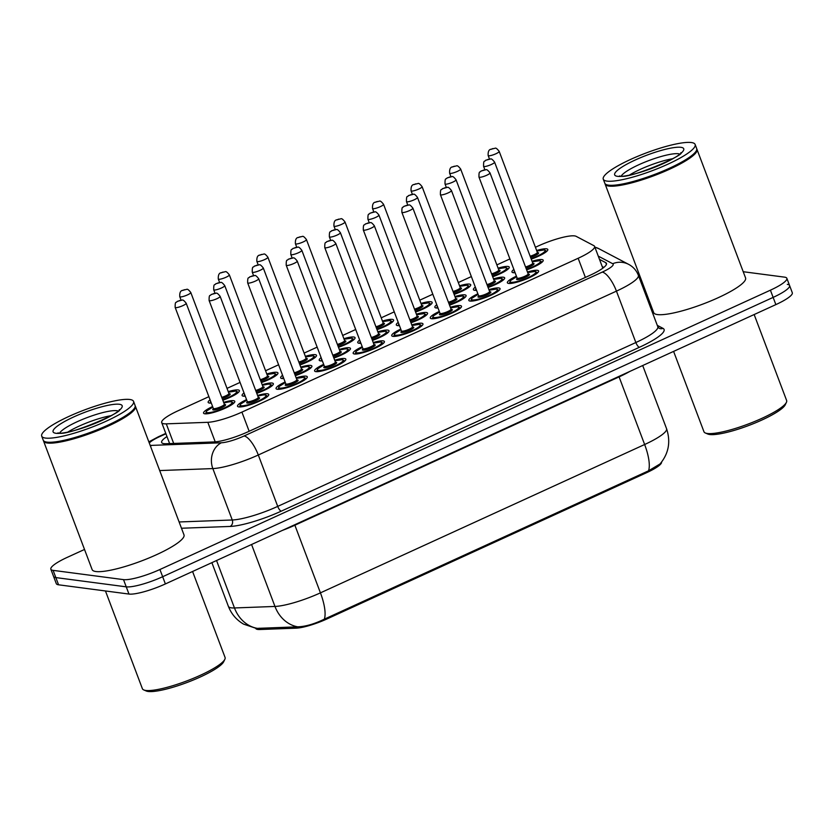 <?xml version="1.0" encoding="UTF-8"?>
<svg xmlns="http://www.w3.org/2000/svg" width="834" height="834" viewBox="0 0 834 834"><rect width="100%" height="100%" fill="white"/><g stroke="black" fill="none" stroke-linecap="round" stroke-linejoin="round"><path stroke-width="1.25" d="M296.143 377.833A16.69 3.19 159.3 0 1 306.015 376.144A16.69 3.19 159.3 0 1 307.298 376.801A16.69 3.19 159.3 0 1 295.444 384.641A16.69 3.19 159.3 0 1 277.347 389.269A16.69 3.19 159.3 0 1 276.064 388.613A16.69 3.19 159.3 0 1 285.113 382.003M488.891 289.638A16.69 3.19 159.3 0 1 498.774 287.949A16.69 3.19 159.3 0 1 500.056 288.606A16.69 3.19 159.3 0 1 488.203 296.445A16.69 3.19 159.3 0 1 470.105 301.074A16.69 3.19 159.3 0 1 468.823 300.407A16.69 3.19 159.3 0 1 477.872 293.808M450.339 307.277A16.69 3.19 159.3 0 1 460.222 305.588A16.69 3.19 159.3 0 1 461.504 306.245A16.69 3.19 159.3 0 1 449.651 314.084A16.69 3.19 159.3 0 1 431.553 318.713A16.69 3.19 159.3 0 1 430.271 318.046A16.69 3.19 159.3 0 1 439.32 311.447M334.684 360.194A16.69 3.19 159.3 0 1 344.567 358.505A16.69 3.19 159.3 0 1 345.849 359.162A16.69 3.19 159.3 0 1 333.996 367.002A16.69 3.19 159.3 0 1 315.898 371.63A16.69 3.19 159.3 0 1 314.616 370.974A16.69 3.19 159.3 0 1 323.665 364.364M373.236 342.555A16.69 3.19 159.3 0 1 383.119 340.866A16.69 3.19 159.3 0 1 384.401 341.523A16.69 3.19 159.3 0 1 372.548 349.363A16.69 3.19 159.3 0 1 354.45 353.991A16.69 3.19 159.3 0 1 353.168 353.335A16.69 3.19 159.3 0 1 362.217 346.725M411.787 324.916A16.69 3.19 159.3 0 1 421.67 323.227A16.69 3.19 159.3 0 1 422.953 323.884A16.69 3.19 159.3 0 1 411.099 331.724A16.69 3.19 159.3 0 1 393.002 336.352A16.69 3.19 159.3 0 1 391.719 335.685A16.69 3.19 159.3 0 1 400.768 329.086M527.442 271.999A16.69 3.19 159.3 0 1 537.315 270.31A16.69 3.19 159.3 0 1 538.608 270.967A16.69 3.19 159.3 0 1 526.754 278.806A16.69 3.19 159.3 0 1 508.646 283.424A16.69 3.19 159.3 0 1 507.364 282.768A16.69 3.19 159.3 0 1 516.423 276.169M257.591 395.472A16.69 3.19 159.3 0 1 267.464 393.784A16.69 3.19 159.3 0 1 268.746 394.44A16.69 3.19 159.3 0 1 256.893 402.28A16.69 3.19 159.3 0 1 238.795 406.909A16.69 3.19 159.3 0 1 237.513 406.252A16.69 3.19 159.3 0 1 246.562 399.642M339.292 349.446A16.69 3.19 159.3 0 1 349.165 347.757A16.69 3.19 159.3 0 1 350.447 348.414A16.69 3.19 159.3 0 1 333.881 358.057M322.351 360.893A16.69 3.19 159.3 0 1 320.496 360.882A16.69 3.19 159.3 0 1 319.214 360.225A16.69 3.19 159.3 0 1 321.121 357.64M300.74 367.085A16.69 3.19 159.3 0 1 310.613 365.396A16.69 3.19 159.3 0 1 311.895 366.053A16.69 3.19 159.3 0 1 295.33 375.696M283.8 378.532A16.69 3.19 159.3 0 1 281.944 378.521A16.69 3.19 159.3 0 1 280.662 377.865A16.69 3.19 159.3 0 1 282.58 375.279M262.189 384.724A16.69 3.19 159.3 0 1 272.061 383.035A16.69 3.19 159.3 0 1 273.344 383.703A16.69 3.19 159.3 0 1 256.778 393.335M245.248 396.171A16.69 3.19 159.3 0 1 243.392 396.16A16.69 3.19 159.3 0 1 242.11 395.504A16.69 3.19 159.3 0 1 244.028 392.918M416.395 314.168A16.69 3.19 159.3 0 1 426.268 312.479A16.69 3.19 159.3 0 1 427.55 313.136A16.69 3.19 159.3 0 1 410.985 322.779M399.455 325.614A16.69 3.19 159.3 0 1 397.599 325.604A16.69 3.19 159.3 0 1 396.317 324.947A16.69 3.19 159.3 0 1 398.225 322.362M454.947 296.529A16.69 3.19 159.3 0 1 464.819 294.84A16.69 3.19 159.3 0 1 466.102 295.497A16.69 3.19 159.3 0 1 449.536 305.14M438.006 307.975A16.69 3.19 159.3 0 1 436.151 307.965A16.69 3.19 159.3 0 1 434.868 307.298A16.69 3.19 159.3 0 1 436.776 304.723M377.844 331.807A16.69 3.19 159.3 0 1 387.716 330.118A16.69 3.19 159.3 0 1 388.998 330.775A16.69 3.19 159.3 0 1 372.433 340.418M360.903 343.254A16.69 3.19 159.3 0 1 359.047 343.243A16.69 3.19 159.3 0 1 357.765 342.586A16.69 3.19 159.3 0 1 359.673 340.001M493.499 278.89A16.69 3.19 159.3 0 1 503.371 277.201A16.69 3.19 159.3 0 1 504.653 277.858A16.69 3.19 159.3 0 1 488.088 287.501M476.558 290.336A16.69 3.19 159.3 0 1 474.702 290.326A16.69 3.19 159.3 0 1 473.42 289.659A16.69 3.19 159.3 0 1 475.328 287.084M532.05 261.25A16.69 3.19 159.3 0 1 541.923 259.562A16.69 3.19 159.3 0 1 543.205 260.218A16.69 3.19 159.3 0 1 526.64 269.862M515.11 272.697A16.69 3.19 159.3 0 1 513.254 272.687A16.69 3.19 159.3 0 1 511.972 272.02A16.69 3.19 159.3 0 1 513.88 269.445M223.637 402.363A16.69 3.19 159.3 0 1 233.51 400.674A16.69 3.19 159.3 0 1 234.792 401.342A16.69 3.19 159.3 0 1 222.949 409.171A16.69 3.19 159.3 0 1 204.841 413.8A16.69 3.19 159.3 0 1 203.559 413.143A16.69 3.19 159.3 0 1 212.618 406.533M536.648 250.502A16.69 3.19 159.3 0 1 546.52 248.813A16.69 3.19 159.3 0 1 547.802 249.47A16.69 3.19 159.3 0 1 531.237 259.113M498.096 268.141A16.69 3.19 159.3 0 1 507.969 266.453A16.69 3.19 159.3 0 1 509.251 267.109A16.69 3.19 159.3 0 1 492.685 276.752M459.544 285.781A16.69 3.19 159.3 0 1 469.417 284.092A16.69 3.19 159.3 0 1 470.699 284.748A16.69 3.19 159.3 0 1 454.134 294.392M420.993 303.42A16.69 3.19 159.3 0 1 430.865 301.731A16.69 3.19 159.3 0 1 432.148 302.388A16.69 3.19 159.3 0 1 415.582 312.031M382.441 321.059A16.69 3.19 159.3 0 1 392.314 319.37A16.69 3.19 159.3 0 1 393.606 320.027A16.69 3.19 159.3 0 1 377.031 329.67M343.889 338.698A16.69 3.19 159.3 0 1 353.772 337.009A16.69 3.19 159.3 0 1 355.055 337.676A16.69 3.19 159.3 0 1 338.479 347.309M305.338 356.337A16.69 3.19 159.3 0 1 315.221 354.648A16.69 3.19 159.3 0 1 316.503 355.315A16.69 3.19 159.3 0 1 299.927 364.948M266.786 373.976A16.69 3.19 159.3 0 1 276.669 372.287A16.69 3.19 159.3 0 1 277.951 372.954A16.69 3.19 159.3 0 1 261.376 382.587M228.235 391.615A16.69 3.19 159.3 0 1 238.117 389.937A16.69 3.19 159.3 0 1 239.4 390.593A16.69 3.19 159.3 0 1 222.824 400.226M211.304 403.062A16.69 3.19 159.3 0 1 209.449 403.051A16.69 3.19 159.3 0 1 208.166 402.395A16.69 3.19 159.3 0 1 210.074 399.809M208.886 396.671L178.142 410.735A29.461 5.619 -20.7 0 0 161.702 422.609A29.461 5.619 -20.7 0 0 166.279 423.849L207.822 422.306A29.461 5.619 -20.7 0 0 241.912 412.111L578.15 258.269A29.461 5.619 -20.7 0 0 594.59 246.395A29.461 5.619 -20.7 0 0 593.871 245.665L576.117 236.324A29.461 5.619 -20.7 0 0 574.574 235.897A29.461 5.619 -20.7 0 0 538.159 246.009L535.418 247.26M255.704 628.325L255.725 628.398A26.511 5.056 -20.7 0 0 259.854 629.514L296.195 628.158A26.511 5.056 -20.7 0 0 326.886 618.984L646.715 472.638A26.511 5.056 -20.7 0 0 661.56 462.109M509.908 258.936L496.866 264.899M471.356 276.575L458.314 282.538M432.804 294.214L419.773 300.177M394.253 311.853L381.221 317.817M355.701 329.493L342.67 335.456M317.149 347.132L304.118 353.095M278.608 364.771L265.566 370.734M240.056 382.41L227.015 388.373M256.236 628.398L243.622 624.145C236.47 619.975 231.383 614.033 228.37 606.308A39.281 7.496 -20.7 0 0 231.383 607.85A39.281 7.496 -20.7 0 0 234.469 607.955L274.97 606.443A39.281 7.496 -20.7 0 0 320.433 592.859L644.64 444.512A34.371 11.322 65.4 0 1 648.55 470.814L660.038 463.954C668.701 453.55 670.87 441.791 666.564 428.686L642.701 365.532M743.219 271.717L784.586 277.149A29.461 5.619 159.3 0 1 786.848 278.306A29.461 5.619 159.3 0 1 770.408 290.18L159.93 569.507A29.461 5.619 159.3 0 1 123.515 579.63L53.115 570.373L55.836 577.587A29.461 5.619 159.3 0 1 53.574 576.43A29.461 5.619 159.3 0 0 55.836 577.587L126.247 586.844L55.836 577.587L58.568 584.801A29.461 5.619 159.3 0 1 56.295 583.644L50.853 569.215A29.461 5.619 159.3 0 1 67.293 557.341L84.526 549.46M159.93 569.507L162.661 576.721A29.461 5.619 159.3 0 1 126.247 586.844A29.461 5.619 159.3 0 0 162.661 576.721L773.128 297.394L162.661 576.721L165.382 583.936A29.461 5.619 159.3 0 1 128.968 594.058L58.568 584.801M787.306 284.363A29.461 5.619 159.3 0 1 789.579 285.52A29.461 5.619 159.3 0 1 773.128 297.394A29.461 5.619 159.3 0 0 789.579 285.52L792.3 292.734A29.461 5.619 159.3 0 1 775.86 304.608L165.382 583.936M216.548 560.531L234.469 607.955A34.371 29.336 -92.1 0 0 257.372 628.367L297.707 626.824C305.359 626.615 314.241 624.061 324.343 619.162L648.55 470.814M645.047 292.984L646.089 292.505M53.115 570.373A29.461 5.619 159.3 0 1 50.853 569.215M166.977 436.557A29.461 5.619 -20.7 0 0 161.65 442.479A29.461 5.619 -20.7 0 0 166.227 443.719L213.994 441.937A29.461 5.619 -20.7 0 0 248.094 431.751L590.045 275.283A29.461 5.619 -20.7 0 0 606.485 263.408A29.461 5.619 -20.7 0 0 605.776 262.679L599.49 259.374M602.221 266.588L603.806 267.422M754.155 314.543L786.629 400.497A44.192 8.434 159.3 0 1 786.42 402.332L785.274 404.751A42.232 8.059 159.3 0 1 751.705 424.35A42.232 8.059 159.3 0 1 709.713 434.514A42.232 8.059 159.3 0 1 707.785 434.034L705.324 432.982A44.192 8.434 159.3 0 1 703.959 431.741L673.601 351.406M786.42 402.332A44.192 8.434 159.3 0 1 751.288 422.848A44.192 8.434 159.3 0 1 707.347 433.482A44.192 8.434 159.3 0 1 705.324 432.982M696.776 148.994A49.102 9.372 159.3 0 1 697.005 149.432A49.102 9.372 159.3 0 1 662.154 172.461A49.102 9.372 159.3 0 1 608.914 186.076A49.102 9.372 159.3 0 1 605.14 184.137A49.102 9.372 159.3 0 1 605.036 183.668M697.005 149.432L745.565 277.93A49.102 9.372 159.3 0 1 710.714 300.97A49.102 9.372 159.3 0 1 657.473 314.574A49.102 9.372 159.3 0 1 653.7 312.646L605.14 184.137M695.139 144.47L696.671 148.525A49.102 9.372 159.3 0 1 696.432 150.558L696.15 151.162A48.612 9.278 159.3 0 1 657.505 173.733A48.612 9.278 159.3 0 1 609.164 185.429A48.612 9.278 159.3 0 1 606.933 184.877L606.318 184.606A49.102 9.372 159.3 0 1 604.806 183.24L603.274 179.185A49.102 9.372 159.3 0 1 638.125 156.146A49.102 9.372 159.3 0 1 691.365 142.531A49.102 9.372 159.3 0 1 695.139 144.47A49.102 9.372 159.3 0 1 660.288 167.509A49.102 9.372 159.3 0 1 607.037 181.114A49.102 9.372 159.3 0 1 603.274 179.185M696.432 150.558A49.102 9.372 159.3 0 1 657.4 173.357A49.102 9.372 159.3 0 1 608.58 185.169A49.102 9.372 159.3 0 1 606.318 184.606M629.649 174.952A32.026 6.109 159.3 0 1 672.548 158.752M192.581 571.499L225.065 657.453A44.192 8.434 159.3 0 1 224.857 659.287L223.71 661.696A42.232 8.059 159.3 0 1 190.131 681.305A42.232 8.059 159.3 0 1 148.15 691.469A42.232 8.059 159.3 0 1 146.211 690.979L143.75 689.926A44.192 8.434 159.3 0 1 142.385 688.696L105.459 590.962M224.857 659.287A44.192 8.434 159.3 0 1 189.725 679.793A44.192 8.434 159.3 0 1 145.783 690.437A44.192 8.434 159.3 0 1 143.75 689.926M135.212 405.949A49.102 9.372 159.3 0 1 135.442 406.377A49.102 9.372 159.3 0 1 100.591 429.416A49.102 9.372 159.3 0 1 47.35 443.021A49.102 9.372 159.3 0 1 43.576 441.092A49.102 9.372 159.3 0 1 43.462 440.613M135.442 406.377L183.991 534.875A49.102 9.372 159.3 0 1 149.14 557.915A49.102 9.372 159.3 0 1 95.9 571.53A49.102 9.372 159.3 0 1 92.126 569.591L43.576 441.092M133.565 401.415L135.098 405.48A49.102 9.372 159.3 0 1 134.868 407.513L134.576 408.118A48.612 9.278 159.3 0 1 95.931 430.678A48.612 9.278 159.3 0 1 47.601 442.385A48.612 9.278 159.3 0 1 45.37 441.822L44.755 441.561A49.102 9.372 159.3 0 1 43.232 440.185L41.7 436.13A49.102 9.372 159.3 0 1 76.551 413.091A49.102 9.372 159.3 0 1 129.791 399.486A49.102 9.372 159.3 0 1 133.565 401.415A49.102 9.372 159.3 0 1 98.714 424.454A49.102 9.372 159.3 0 1 45.474 438.069A49.102 9.372 159.3 0 1 41.7 436.13M134.868 407.513A49.102 9.372 159.3 0 1 95.827 430.302A49.102 9.372 159.3 0 1 47.006 442.124A49.102 9.372 159.3 0 1 44.755 441.561M68.086 431.908A32.026 6.109 159.3 0 1 110.985 415.697M259.854 629.514L259.353 628.2M296.195 628.158L295.705 626.855M326.886 618.984L326.553 618.098M646.715 472.638L646.381 471.752M585.385 277.42L578.15 258.269M249.157 431.261L241.912 412.111M215.214 441.864L207.822 422.306M173.68 443.438L166.279 423.849M324.343 619.162A34.371 11.322 -114.6 0 0 320.433 592.859L294.882 525.222A39.281 7.496 159.3 0 1 282.309 530.434M297.707 626.824A34.371 29.336 -92.1 0 1 274.97 606.443L251.566 544.508M629.826 371.432A39.281 7.496 159.3 0 1 619.089 376.885L644.64 444.512A39.281 7.496 -20.7 0 0 666.564 428.686M775.86 304.608L770.408 290.18M128.968 594.058L123.515 579.63M618.911 376.426A9.82 3.232 65.4 0 0 619.089 376.885L294.882 525.222A9.82 3.232 65.4 0 1 294.715 524.763M150.151 445.314A19.641 3.743 -20.7 0 0 150.224 445.325A19.641 3.743 -20.7 0 0 151.767 445.377L221.344 442.781A19.641 3.743 -20.7 0 0 244.07 435.984L602.221 272.113A19.641 3.743 -20.7 0 0 612.698 263.711L598.259 256.121M150.454 446.117A19.641 16.763 -92.1 0 1 151.767 445.377M657.286 325.354L663.009 328.367A44.192 8.434 159.3 0 1 639.417 347.278L281.277 511.148A44.192 8.434 159.3 0 1 230.132 526.442L181.489 528.245M657.786 326.688L638.364 275.293A39.281 7.496 159.3 0 1 616.441 291.129L635.862 342.524A39.281 7.496 -20.7 0 0 657.786 326.688L659.016 328.21A4.91 4.754 117.7 0 0 663.009 328.367M602.221 272.113A19.641 6.463 65.4 0 1 616.441 291.129L258.3 454.999A39.281 7.496 159.3 0 1 212.837 468.583L232.259 519.989A39.281 7.496 -20.7 0 0 277.722 506.394L635.862 342.524A4.91 1.616 -114.6 0 0 639.417 347.278M221.344 442.781A19.641 16.763 -92.1 0 0 212.837 468.583L159.69 470.564M179.112 521.969L232.259 519.989A4.91 4.191 87.9 0 1 230.132 526.442M244.07 435.984A19.641 6.463 65.4 0 1 258.3 454.999L277.722 506.394A4.91 1.616 -114.6 0 0 281.277 511.148M165.924 433.774L159.669 436.63A19.641 3.743 -20.7 0 0 149.286 443.021M612.698 263.711A19.641 19.005 -62.3 0 1 628.659 264.368L598.927 248.73A19.641 19.005 -62.3 0 0 594.882 247.177M165.778 433.399L158.314 436.808A19.641 6.463 65.4 0 1 159.669 436.63M602.429 266.703L602.951 268.079M606.433 264.43L605.776 262.679M222.626 399.694A13.751 2.627 -20.7 0 0 235.584 391.094A13.751 2.627 -20.7 0 0 228.453 392.188L236.053 391.021L237.898 392.188A14.731 2.815 159.3 0 1 237.732 392.981M229.131 393.773A6.87 1.314 159.3 0 1 229.684 393.794A6.87 1.314 159.3 0 1 228.683 395.618A6.87 1.314 159.3 0 1 222.146 398.433M179.769 296.675C179.539 293.078 180.321 291.014 182.114 290.472L186.753 289.335C187.452 288.877 188.797 289.93 190.788 292.505A5.89 1.126 159.3 0 1 186.607 295.278A5.89 1.126 159.3 0 1 180.217 296.904A5.89 1.126 159.3 0 1 179.769 296.675L181.041 300.052M182.729 290.472L184.418 289.7L182.729 290.472M221.74 397.349A5.89 1.126 -20.7 0 0 228.954 393.502L229.214 393.867M210.992 403.083A14.731 2.815 159.3 0 1 210.345 402.603L210.533 403.103M206.394 413.831A14.731 2.815 159.3 0 1 205.737 413.351L206.498 411.089L212.826 407.086A13.751 2.627 -20.7 0 0 207.374 412.642A13.751 2.627 -20.7 0 0 224.367 407.92A13.751 2.627 -20.7 0 0 230.987 401.832A13.751 2.627 -20.7 0 0 223.856 402.937M224.523 404.521A6.87 1.314 159.3 0 1 225.086 404.542A6.87 1.314 159.3 0 1 221.771 407.576A6.87 1.314 159.3 0 1 213.275 409.942A6.87 1.314 159.3 0 1 213.546 408.597M224.346 404.25L186.19 303.253A5.89 1.126 159.3 0 1 182 306.015A5.89 1.126 159.3 0 1 175.62 307.652A5.89 1.126 159.3 0 1 175.161 307.423L213.327 408.42A5.89 1.126 -20.7 0 0 213.775 408.65A5.89 1.126 -20.7 0 0 220.166 407.023A5.89 1.126 -20.7 0 0 224.346 404.25L224.617 404.605M179.81 300.448L178.132 301.22L179.81 300.448M233.489 403.437L233.301 402.937A14.731 2.815 159.3 0 1 233.124 403.729M240.348 406.94A14.731 2.815 159.3 0 1 239.692 406.45L240.453 404.198L246.77 400.195A13.751 2.627 -20.7 0 0 241.328 405.751A13.751 2.627 -20.7 0 0 258.321 401.029A13.751 2.627 -20.7 0 0 264.931 394.941A13.751 2.627 -20.7 0 0 257.8 396.046L263.565 394.868L265.4 394.878L267.245 396.046A14.731 2.815 159.3 0 1 267.078 396.838M258.477 397.63A6.87 1.314 159.3 0 1 259.03 397.641A6.87 1.314 159.3 0 1 255.725 400.685A6.87 1.314 159.3 0 1 247.229 403.051A6.87 1.314 159.3 0 1 247.5 401.707M258.3 397.359L220.134 296.362A5.89 1.126 159.3 0 1 215.954 299.125A5.89 1.126 159.3 0 1 209.563 300.761A5.89 1.126 159.3 0 1 209.115 300.532L247.281 401.529A5.89 1.126 -20.7 0 0 247.729 401.759A5.89 1.126 -20.7 0 0 254.12 400.122A5.89 1.126 -20.7 0 0 258.3 397.359L258.561 397.714M213.765 293.547L212.076 294.319L213.765 293.547M266.995 374.529L274.605 373.382L276.45 374.549A14.731 2.815 159.3 0 1 276.283 375.342M261.178 382.055A13.751 2.627 -20.7 0 0 274.136 373.455A13.751 2.627 -20.7 0 0 267.005 374.549M267.683 376.134A6.87 1.314 159.3 0 1 268.235 376.155A6.87 1.314 159.3 0 1 267.234 377.979A6.87 1.314 159.3 0 1 260.698 380.794M218.31 279.036C218.091 275.439 218.873 273.375 220.656 272.833L225.305 271.696C226.004 271.238 227.338 272.291 229.34 274.866A5.89 1.126 159.3 0 1 225.159 277.628A5.89 1.126 159.3 0 1 218.769 279.265A5.89 1.126 159.3 0 1 218.31 279.036L219.592 282.413M221.281 272.833L222.97 272.061L221.281 272.833M260.291 379.71A5.89 1.126 -20.7 0 0 267.506 375.863L267.766 376.217M299.729 364.416A13.751 2.627 -20.7 0 0 312.687 355.805A13.751 2.627 -20.7 0 0 305.557 356.91L313.157 355.743L315.002 356.91A14.731 2.815 159.3 0 1 314.835 357.703M306.234 358.495A6.87 1.314 159.3 0 1 306.787 358.516A6.87 1.314 159.3 0 1 305.786 360.34A6.87 1.314 159.3 0 1 299.25 363.155M256.862 261.396C256.643 257.8 257.425 255.736 259.207 255.194L263.857 254.057C264.555 253.599 265.89 254.651 267.891 257.226A5.89 1.126 159.3 0 1 263.711 259.989A5.89 1.126 159.3 0 1 257.32 261.626A5.89 1.126 159.3 0 1 256.862 261.396L258.144 264.774M259.833 255.194L261.522 254.422L259.833 255.194M298.843 362.071A5.89 1.126 -20.7 0 0 306.057 358.224L306.318 358.578M344.098 339.25L351.708 338.104L353.553 339.271A14.731 2.815 159.3 0 1 353.387 340.063M338.281 346.777A13.751 2.627 -20.7 0 0 351.239 338.166A13.751 2.627 -20.7 0 0 344.108 339.271M344.786 340.856A6.87 1.314 159.3 0 1 345.339 340.877A6.87 1.314 159.3 0 1 344.338 342.701A6.87 1.314 159.3 0 1 337.801 345.516M295.413 243.757C295.194 240.161 295.976 238.097 297.759 237.554L302.408 236.418C303.107 235.959 304.441 237.012 306.443 239.587A5.89 1.126 159.3 0 1 302.262 242.35A5.89 1.126 159.3 0 1 295.872 243.987A5.89 1.126 159.3 0 1 295.413 243.757L296.696 247.135M298.384 237.554L300.073 236.783L298.384 237.554M337.395 344.432A5.89 1.126 -20.7 0 0 344.609 340.585L344.869 340.939M376.832 329.138A13.751 2.627 -20.7 0 0 389.791 320.527A13.751 2.627 -20.7 0 0 382.66 321.632L390.26 320.464L392.105 321.632A14.731 2.815 159.3 0 1 391.928 322.424M383.327 323.217A6.87 1.314 159.3 0 1 383.89 323.227A6.87 1.314 159.3 0 1 382.889 325.062A6.87 1.314 159.3 0 1 376.353 327.877M333.965 226.118C333.736 222.522 334.528 220.457 336.31 219.915L340.96 218.779C341.648 218.32 342.993 219.373 344.995 221.948A5.89 1.126 159.3 0 1 340.814 224.711A5.89 1.126 159.3 0 1 334.424 226.348A5.89 1.126 159.3 0 1 333.965 226.118L335.247 229.496M336.936 219.915L338.614 219.133L336.936 219.915M375.946 326.792A5.89 1.126 -20.7 0 0 383.16 322.946L383.421 323.3M244.946 396.192A14.731 2.815 159.3 0 1 244.289 395.712L244.498 394.169M256.58 392.804A13.751 2.627 -20.7 0 0 269.538 384.193A13.751 2.627 -20.7 0 0 262.408 385.298M263.075 386.882A6.87 1.314 159.3 0 1 263.627 386.903A6.87 1.314 159.3 0 1 262.637 388.727A6.87 1.314 159.3 0 1 256.101 391.542M255.694 390.458A5.89 1.126 -20.7 0 0 262.898 386.611L263.169 386.966M214.171 290.013A5.89 1.126 159.3 0 1 213.713 289.784C213.608 282.674 214.765 285.708 215.787 283.748L220.708 282.445C221.396 281.986 222.741 283.039 224.742 285.614A5.89 1.126 159.3 0 1 220.551 288.376A5.89 1.126 159.3 0 1 214.171 290.013M218.362 282.809L216.673 283.581L218.362 282.809M272.04 385.798L271.853 385.298A14.731 2.815 159.3 0 1 271.675 386.09M283.497 378.553A14.731 2.815 159.3 0 1 282.841 378.073L283.049 376.53M295.132 375.164A13.751 2.627 -20.7 0 0 308.09 366.553A13.751 2.627 -20.7 0 0 300.959 367.658L306.714 366.48L308.559 366.491L310.404 367.658A14.731 2.815 159.3 0 1 310.227 368.451M301.627 369.243A6.87 1.314 159.3 0 1 302.179 369.253A6.87 1.314 159.3 0 1 301.189 371.088A6.87 1.314 159.3 0 1 294.652 373.903M294.235 372.819A5.89 1.126 -20.7 0 0 301.449 368.972L301.71 369.326M252.712 272.374A5.89 1.126 159.3 0 1 252.264 272.145C252.16 265.035 253.317 268.068 254.339 266.109L259.259 264.805C259.947 264.347 261.292 265.4 263.283 267.975A5.89 1.126 159.3 0 1 259.103 270.737A5.89 1.126 159.3 0 1 252.712 272.374M256.914 265.16L255.225 265.942L256.914 265.16M322.049 360.913A14.731 2.815 159.3 0 1 321.392 360.424L321.601 358.891M333.683 357.525A13.751 2.627 -20.7 0 0 346.642 348.914A13.751 2.627 -20.7 0 0 339.511 350.019L345.266 348.841L347.1 348.852L348.956 350.019A14.731 2.815 159.3 0 1 348.779 350.812M340.178 351.604A6.87 1.314 159.3 0 1 340.731 351.614A6.87 1.314 159.3 0 1 339.74 353.449A6.87 1.314 159.3 0 1 333.204 356.264M332.787 355.18A5.89 1.126 -20.7 0 0 340.001 351.333L340.262 351.687M291.264 254.735A5.89 1.126 159.3 0 1 290.816 254.506C290.712 247.396 291.858 250.429 292.89 248.469L297.811 247.166C298.499 246.708 299.844 247.761 301.835 250.336A5.89 1.126 159.3 0 1 297.655 253.098A5.89 1.126 159.3 0 1 291.264 254.735M295.465 247.521L293.776 248.292L295.465 247.521M621.247 176.047A32.026 6.109 159.3 0 1 647.08 161.254A32.026 6.109 159.3 0 1 678.396 153.748A32.026 6.109 159.3 0 1 679.574 154.009M617.494 176.328A36.936 7.047 159.3 0 1 635.268 159.992A36.936 7.047 159.3 0 1 680.909 147.316A36.936 7.047 159.3 0 1 663.134 163.652A36.936 7.047 159.3 0 1 617.494 176.328M59.683 433.002A32.026 6.109 159.3 0 1 85.506 418.209A32.026 6.109 159.3 0 1 116.833 410.703A32.026 6.109 159.3 0 1 118.001 410.964M55.92 433.284A36.936 7.047 159.3 0 1 73.694 416.948A36.936 7.047 159.3 0 1 119.345 404.271A36.936 7.047 159.3 0 1 101.571 420.607A36.936 7.047 159.3 0 1 55.92 433.284M360.601 343.274A14.731 2.815 159.3 0 1 359.944 342.784L360.152 341.252M372.225 339.886A13.751 2.627 -20.7 0 0 385.183 331.275A13.751 2.627 -20.7 0 0 378.052 332.38M378.73 333.965A6.87 1.314 159.3 0 1 379.282 333.975A6.87 1.314 159.3 0 1 378.292 335.81A6.87 1.314 159.3 0 1 371.756 338.625M371.338 337.53A5.89 1.126 -20.7 0 0 378.553 333.694L378.813 334.048M329.816 237.096A5.89 1.126 159.3 0 1 329.367 236.866C329.263 229.757 330.41 232.79 331.442 230.83L336.363 229.527C337.051 229.069 338.396 230.121 340.387 232.696A5.89 1.126 159.3 0 1 336.206 235.459A5.89 1.126 159.3 0 1 329.816 237.096M334.017 229.882L332.328 230.653L334.017 229.882M387.695 332.881L387.508 332.38A14.731 2.815 159.3 0 1 387.33 333.173M278.9 389.301A14.731 2.815 159.3 0 1 278.243 388.811L279.004 386.559L285.322 382.556M285.332 382.577A13.751 2.627 -20.7 0 0 279.88 388.112A13.751 2.627 -20.7 0 0 296.862 383.39A13.751 2.627 -20.7 0 0 303.482 377.302A13.751 2.627 -20.7 0 0 296.351 378.407M297.029 379.991A6.87 1.314 159.3 0 1 297.582 380.002A6.87 1.314 159.3 0 1 294.277 383.046A6.87 1.314 159.3 0 1 285.781 385.412A6.87 1.314 159.3 0 1 286.052 384.067M296.852 379.72L258.686 278.723A5.89 1.126 159.3 0 1 254.506 281.485A5.89 1.126 159.3 0 1 248.115 283.122A5.89 1.126 159.3 0 1 247.667 282.893L285.822 383.89A5.89 1.126 -20.7 0 0 286.281 384.12A5.89 1.126 -20.7 0 0 292.671 382.483A5.89 1.126 -20.7 0 0 296.852 379.72L297.113 380.075M252.316 275.908L250.627 276.679L252.316 275.908M305.984 378.907L305.797 378.407A14.731 2.815 159.3 0 1 305.63 379.199M317.452 371.662A14.731 2.815 159.3 0 1 316.795 371.172L317.546 368.92L323.873 364.917M323.884 364.938A13.751 2.627 -20.7 0 0 318.421 370.473A13.751 2.627 -20.7 0 0 335.414 365.751A13.751 2.627 -20.7 0 0 342.034 359.662A13.751 2.627 -20.7 0 0 334.903 360.768L342.503 359.59L344.348 360.768A14.731 2.815 159.3 0 1 344.181 361.56M335.581 362.352A6.87 1.314 159.3 0 1 336.133 362.363A6.87 1.314 159.3 0 1 332.829 365.407A6.87 1.314 159.3 0 1 324.332 367.773A6.87 1.314 159.3 0 1 324.593 366.428M335.404 362.081L297.238 261.084A5.89 1.126 159.3 0 1 293.057 263.846A5.89 1.126 159.3 0 1 286.667 265.483A5.89 1.126 159.3 0 1 286.218 265.254L324.374 366.251A5.89 1.126 -20.7 0 0 324.833 366.48A5.89 1.126 -20.7 0 0 331.223 364.844A5.89 1.126 -20.7 0 0 335.404 362.081L335.664 362.436M290.868 258.269L289.179 259.04L290.868 258.269M355.993 354.023A14.731 2.815 159.3 0 1 355.347 353.533L356.097 351.281L362.425 347.278M362.436 347.298A13.751 2.627 -20.7 0 0 356.973 352.834A13.751 2.627 -20.7 0 0 373.966 348.112A13.751 2.627 -20.7 0 0 380.585 342.023A13.751 2.627 -20.7 0 0 373.455 343.128M374.132 344.713A6.87 1.314 159.3 0 1 374.685 344.723A6.87 1.314 159.3 0 1 371.38 347.768A6.87 1.314 159.3 0 1 362.884 350.134A6.87 1.314 159.3 0 1 363.144 348.789M373.955 344.442L335.789 243.445A5.89 1.126 159.3 0 1 331.609 246.207A5.89 1.126 159.3 0 1 325.218 247.844A5.89 1.126 159.3 0 1 324.77 247.615L362.926 348.612A5.89 1.126 -20.7 0 0 363.384 348.841A5.89 1.126 -20.7 0 0 369.775 347.205A5.89 1.126 -20.7 0 0 373.955 344.442L374.216 344.796M329.42 240.63L327.731 241.401L329.42 240.63M383.087 343.618L382.9 343.118A14.731 2.815 159.3 0 1 382.733 343.921M394.545 336.383A14.731 2.815 159.3 0 1 393.898 335.893L394.649 333.642L400.977 329.638A13.751 2.627 -20.7 0 0 395.524 335.195A13.751 2.627 -20.7 0 0 412.517 330.472A13.751 2.627 -20.7 0 0 419.137 324.384A13.751 2.627 -20.7 0 0 412.006 325.489L419.606 324.311L421.451 325.479A14.731 2.815 159.3 0 1 421.285 326.282M412.684 327.074A6.87 1.314 159.3 0 1 413.237 327.084A6.87 1.314 159.3 0 1 409.921 330.128A6.87 1.314 159.3 0 1 401.425 332.485A6.87 1.314 159.3 0 1 401.696 331.15M412.507 326.803L374.341 225.805A5.89 1.126 159.3 0 1 370.16 228.568A5.89 1.126 159.3 0 1 363.77 230.205A5.89 1.126 159.3 0 1 363.311 229.975L401.477 330.973A5.89 1.126 -20.7 0 0 401.936 331.202A5.89 1.126 -20.7 0 0 408.326 329.566A5.89 1.126 -20.7 0 0 412.507 326.803L412.767 327.157M367.971 222.991L366.282 223.762L367.971 222.991M415.384 311.499A13.751 2.627 -20.7 0 0 428.342 302.888A13.751 2.627 -20.7 0 0 421.212 303.993L428.812 302.825L430.657 303.993A14.731 2.815 159.3 0 1 430.48 304.785M421.879 305.578A6.87 1.314 159.3 0 1 422.442 305.588A6.87 1.314 159.3 0 1 421.441 307.423A6.87 1.314 159.3 0 1 414.905 310.238M372.517 208.479C372.287 204.883 373.069 202.808 374.862 202.276L379.512 201.14C380.2 200.681 381.545 201.734 383.546 204.309A5.89 1.126 159.3 0 1 379.355 207.072A5.89 1.126 159.3 0 1 372.975 208.708A5.89 1.126 159.3 0 1 372.517 208.479L373.799 211.857M375.488 202.266L377.166 201.494L375.488 202.266M414.498 309.153A5.89 1.126 -20.7 0 0 421.702 305.307L421.973 305.661M459.753 286.333L467.363 285.176L469.208 286.354A14.731 2.815 159.3 0 1 469.031 287.146M453.936 293.86A13.751 2.627 -20.7 0 0 466.894 285.249A13.751 2.627 -20.7 0 0 459.763 286.354M460.431 287.938A6.87 1.314 159.3 0 1 460.993 287.949A6.87 1.314 159.3 0 1 459.993 289.784A6.87 1.314 159.3 0 1 453.456 292.598M411.068 190.84C410.839 187.243 411.621 185.169 413.414 184.627L418.063 183.501C418.751 183.042 420.096 184.095 422.098 186.67A5.89 1.126 159.3 0 1 417.907 189.433A5.89 1.126 159.3 0 1 411.527 191.069A5.89 1.126 159.3 0 1 411.068 190.84L412.35 194.218M414.039 184.627L415.718 183.855L414.039 184.627M453.05 291.504A5.89 1.126 -20.7 0 0 460.253 287.667L460.524 288.022M492.487 276.221A13.751 2.627 -20.7 0 0 505.446 267.61A13.751 2.627 -20.7 0 0 498.315 268.715L505.915 267.537L507.76 268.715A14.731 2.815 159.3 0 1 507.583 269.507M498.982 270.299A6.87 1.314 159.3 0 1 499.535 270.31A6.87 1.314 159.3 0 1 498.544 272.145A6.87 1.314 159.3 0 1 492.008 274.959M449.62 173.201C449.39 169.604 450.172 167.53 451.965 166.988L456.615 165.862C457.303 165.393 458.648 166.456 460.649 169.031A5.89 1.126 159.3 0 1 456.459 171.794A5.89 1.126 159.3 0 1 450.079 173.43A5.89 1.126 159.3 0 1 449.62 173.201L450.902 176.579M452.591 166.988L454.269 166.216L452.591 166.988M491.601 273.865A5.89 1.126 -20.7 0 0 498.805 270.028L499.076 270.383M536.856 251.055L544.466 249.898L546.312 251.065A14.731 2.815 159.3 0 1 546.134 251.868M531.039 258.582A13.751 2.627 -20.7 0 0 543.997 249.971A13.751 2.627 -20.7 0 0 536.867 251.076M537.534 252.66A6.87 1.314 159.3 0 1 538.086 252.671A6.87 1.314 159.3 0 1 537.096 254.506A6.87 1.314 159.3 0 1 530.56 257.32M488.171 155.562C487.942 151.965 488.724 149.891 490.517 149.349L495.167 148.223C495.855 147.754 497.2 148.817 499.191 151.392A5.89 1.126 159.3 0 1 495.01 154.154A5.89 1.126 159.3 0 1 488.62 155.791A5.89 1.126 159.3 0 1 488.171 155.562L489.454 158.94M491.132 149.349L492.821 148.577L491.132 149.349M530.143 256.226A5.89 1.126 -20.7 0 0 537.357 252.389L537.617 252.744M399.152 325.635A14.731 2.815 159.3 0 1 398.496 325.145L398.694 323.613M410.776 322.247A13.751 2.627 -20.7 0 0 423.735 313.636A13.751 2.627 -20.7 0 0 416.604 314.741L424.204 313.563L426.059 314.741A14.731 2.815 159.3 0 1 425.882 315.533M417.281 316.326A6.87 1.314 159.3 0 1 417.834 316.336A6.87 1.314 159.3 0 1 416.844 318.171A6.87 1.314 159.3 0 1 410.307 320.986M409.89 319.891A5.89 1.126 -20.7 0 0 417.104 316.055L417.365 316.409M368.367 219.457A5.89 1.126 159.3 0 1 367.919 219.227C367.815 212.117 368.962 215.151 369.994 213.191L374.914 211.888C375.602 211.419 376.947 212.482 378.938 215.057A5.89 1.126 159.3 0 1 374.758 217.82A5.89 1.126 159.3 0 1 368.367 219.457M372.569 212.243L370.88 213.014L372.569 212.243M437.704 307.996A14.731 2.815 159.3 0 1 437.047 307.506L437.245 305.974M449.328 304.608A13.751 2.627 -20.7 0 0 462.286 295.997A13.751 2.627 -20.7 0 0 455.156 297.102M455.833 298.687A6.87 1.314 159.3 0 1 456.386 298.697A6.87 1.314 159.3 0 1 455.395 300.532A6.87 1.314 159.3 0 1 448.859 303.347M448.442 302.252A5.89 1.126 -20.7 0 0 455.656 298.416L455.917 298.77M406.919 201.818A5.89 1.126 159.3 0 1 406.471 201.588C406.367 194.478 407.513 197.512 408.545 195.552L413.466 194.249C414.154 193.78 415.499 194.843 417.49 197.418A5.89 1.126 159.3 0 1 413.31 200.181A5.89 1.126 159.3 0 1 406.919 201.818M411.12 194.603L409.431 195.375L411.12 194.603M464.799 297.592L464.601 297.092A14.731 2.815 159.3 0 1 464.434 297.894M476.256 290.357A14.731 2.815 159.3 0 1 475.599 289.867L475.797 288.335M487.88 286.969A13.751 2.627 -20.7 0 0 500.838 278.358A13.751 2.627 -20.7 0 0 493.707 279.463L501.307 278.285L503.152 279.453A14.731 2.815 159.3 0 1 502.985 280.255M494.385 281.048A6.87 1.314 159.3 0 1 494.937 281.058A6.87 1.314 159.3 0 1 493.937 282.893A6.87 1.314 159.3 0 1 487.41 285.708M486.993 284.613A5.89 1.126 -20.7 0 0 494.208 280.777L494.468 281.131M445.471 184.178A5.89 1.126 159.3 0 1 445.022 183.949C444.918 176.839 446.065 179.873 447.097 177.913L452.018 176.61C452.706 176.141 454.05 177.204 456.042 179.779A5.89 1.126 159.3 0 1 451.861 182.542A5.89 1.126 159.3 0 1 445.471 184.178M449.672 176.964L447.983 177.736L449.672 176.964M514.807 272.718A14.731 2.815 159.3 0 1 514.151 272.228L514.349 270.696M526.431 269.33A13.751 2.627 -20.7 0 0 539.389 260.719A13.751 2.627 -20.7 0 0 532.259 261.824L539.859 260.646L541.704 261.813A14.731 2.815 159.3 0 1 541.537 262.616M532.936 263.408A6.87 1.314 159.3 0 1 533.489 263.419A6.87 1.314 159.3 0 1 532.488 265.254A6.87 1.314 159.3 0 1 525.962 268.068M525.545 266.974A5.89 1.126 -20.7 0 0 532.759 263.137L533.02 263.492M484.022 166.539A5.89 1.126 159.3 0 1 483.574 166.31C483.47 159.2 484.617 162.234 485.638 160.274L490.569 158.971C491.257 158.502 492.602 159.565 494.593 162.14A5.89 1.126 159.3 0 1 490.413 164.903A5.89 1.126 159.3 0 1 484.022 166.539M488.224 159.325L486.535 160.097L488.224 159.325M433.096 318.744A14.731 2.815 159.3 0 1 432.45 318.254L433.2 316.003L439.528 311.999A13.751 2.627 -20.7 0 0 434.076 317.556A13.751 2.627 -20.7 0 0 451.069 312.833A13.751 2.627 -20.7 0 0 457.689 306.745A13.751 2.627 -20.7 0 0 450.558 307.85L458.158 306.672L460.003 307.84A14.731 2.815 159.3 0 1 459.836 308.643M451.236 309.435A6.87 1.314 159.3 0 1 451.788 309.445A6.87 1.314 159.3 0 1 448.473 312.489A6.87 1.314 159.3 0 1 439.977 314.845A6.87 1.314 159.3 0 1 440.248 313.511M451.058 309.164L412.893 208.166A5.89 1.126 159.3 0 1 408.712 210.929A5.89 1.126 159.3 0 1 402.322 212.566A5.89 1.126 159.3 0 1 401.863 212.336L440.029 313.334A5.89 1.126 -20.7 0 0 440.488 313.563A5.89 1.126 -20.7 0 0 446.868 311.926A5.89 1.126 -20.7 0 0 451.058 309.164L451.319 309.518M406.523 205.352L404.834 206.123L406.523 205.352M471.648 301.105A14.731 2.815 159.3 0 1 470.991 300.615L471.752 298.363L478.08 294.35A13.751 2.627 -20.7 0 0 472.628 299.906A13.751 2.627 -20.7 0 0 489.621 295.194A13.751 2.627 -20.7 0 0 496.24 289.106A13.751 2.627 -20.7 0 0 489.11 290.211M489.787 291.796A6.87 1.314 159.3 0 1 490.34 291.806A6.87 1.314 159.3 0 1 487.025 294.85A6.87 1.314 159.3 0 1 478.528 297.206A6.87 1.314 159.3 0 1 478.799 295.872M489.61 291.525L451.444 190.527A5.89 1.126 159.3 0 1 447.264 193.29A5.89 1.126 159.3 0 1 440.873 194.927A5.89 1.126 159.3 0 1 440.415 194.697L478.58 295.695A5.89 1.126 -20.7 0 0 479.039 295.924A5.89 1.126 -20.7 0 0 485.419 294.287A5.89 1.126 -20.7 0 0 489.61 291.525L489.871 291.879M445.075 187.713L443.386 188.484L445.075 187.713M498.742 290.701L498.555 290.201A14.731 2.815 159.3 0 1 498.388 291.003M510.199 283.466A14.731 2.815 159.3 0 1 509.543 282.976L510.304 280.724L516.632 276.711A13.751 2.627 -20.7 0 0 511.179 282.267A13.751 2.627 -20.7 0 0 528.172 277.555A13.751 2.627 -20.7 0 0 534.792 271.467A13.751 2.627 -20.7 0 0 527.661 272.572L535.261 271.394L537.106 272.562A14.731 2.815 159.3 0 1 536.929 273.364M528.329 274.157A6.87 1.314 159.3 0 1 528.892 274.167A6.87 1.314 159.3 0 1 525.576 277.211A6.87 1.314 159.3 0 1 517.08 279.567A6.87 1.314 159.3 0 1 517.351 278.233M528.162 273.886L489.996 172.888A5.89 1.126 159.3 0 1 485.815 175.651A5.89 1.126 159.3 0 1 479.425 177.288A5.89 1.126 159.3 0 1 478.966 177.058L517.132 278.056A5.89 1.126 -20.7 0 0 517.591 278.285A5.89 1.126 -20.7 0 0 523.971 276.648A5.89 1.126 -20.7 0 0 528.162 273.886L528.422 274.24M483.616 170.073L481.937 170.845L483.616 170.073M602.826 268.183L594.59 246.395M169.625 443.594L161.702 422.609M228.37 606.308L211.878 562.669M786.848 278.306L789.579 285.52M638.364 275.293C636.467 270.456 633.225 266.817 628.659 264.368M158.314 436.808L148.848 441.864M594.851 247.083L598.927 248.73M190.788 292.505L228.954 393.502M210.543 401.06L210.345 402.603M223.846 402.916L229.611 401.759L231.456 401.769L233.301 402.937M175.161 307.423C175.057 300.313 176.214 303.347 177.235 301.387L182.156 300.084C182.844 299.625 184.189 300.678 186.19 303.253M209.115 300.532C209.011 293.422 210.158 296.456 211.19 294.496L216.11 293.193C216.798 292.734 218.143 293.787 220.134 296.362M229.34 274.866L267.506 375.863M267.891 257.226L306.057 358.224M306.443 239.587L344.609 340.585M344.995 221.948L383.16 322.946M262.397 385.277L268.162 384.12L270.007 384.13L271.853 385.298M213.713 289.784L214.995 293.161M224.742 285.614L262.898 386.611M252.264 272.145L253.546 275.522M263.283 267.975L301.449 368.972M290.816 254.506L292.098 257.883M301.835 250.336L340.001 351.333M619.516 175.943L619.839 175.974C627.773 180.05 686.434 154.342 680.867 152.664M57.953 432.898L58.265 432.929C66.209 436.995 124.86 411.298 119.293 409.609M378.052 332.359L385.652 331.202L387.508 332.38M329.367 236.866L330.639 240.244M340.387 232.696L378.553 333.694M296.341 378.386L303.951 377.229L305.797 378.407M247.667 282.893C247.562 275.783 248.709 278.817 249.731 276.857L254.662 275.554C255.35 275.095 256.695 276.148 258.686 278.723M286.218 265.254C286.114 258.144 287.261 261.178 288.283 259.218L293.214 257.914C293.902 257.445 295.246 258.509 297.238 261.084M373.444 343.108L381.055 341.95L382.9 343.118M324.77 247.615C324.666 240.505 325.813 243.538 326.834 241.579L331.755 240.275C332.453 239.806 333.798 240.87 335.789 243.445M363.311 229.975C363.217 222.866 364.364 225.899 365.386 223.939L370.306 222.636C371.005 222.167 372.339 223.231 374.341 225.805M383.546 204.309L421.702 305.307M422.098 186.67L460.253 287.667M460.649 169.031L498.805 270.028M499.191 151.392L537.357 252.389M367.919 219.227L369.191 222.605M378.938 215.057L417.104 316.055M455.156 297.081L462.755 295.924L464.601 297.092M406.471 201.588L407.743 204.966M417.49 197.418L455.656 298.416M445.022 183.949L446.294 187.327M456.042 179.779L494.208 280.777M483.574 166.31L484.846 169.688M494.593 162.14L532.759 263.137M401.863 212.336C401.769 205.227 402.916 208.26 403.937 206.3L408.858 204.997C409.557 204.528 410.891 205.591 412.893 208.166M489.099 290.19L496.71 289.033L498.555 290.201M440.415 194.697C440.31 187.587 441.467 190.621 442.489 188.661L447.41 187.358C448.098 186.889 449.443 187.952 451.444 190.527M478.966 177.058C478.862 169.948 480.019 172.982 481.041 171.022L485.961 169.719C486.649 169.25 487.994 170.313 489.996 172.888"/></g></svg>
